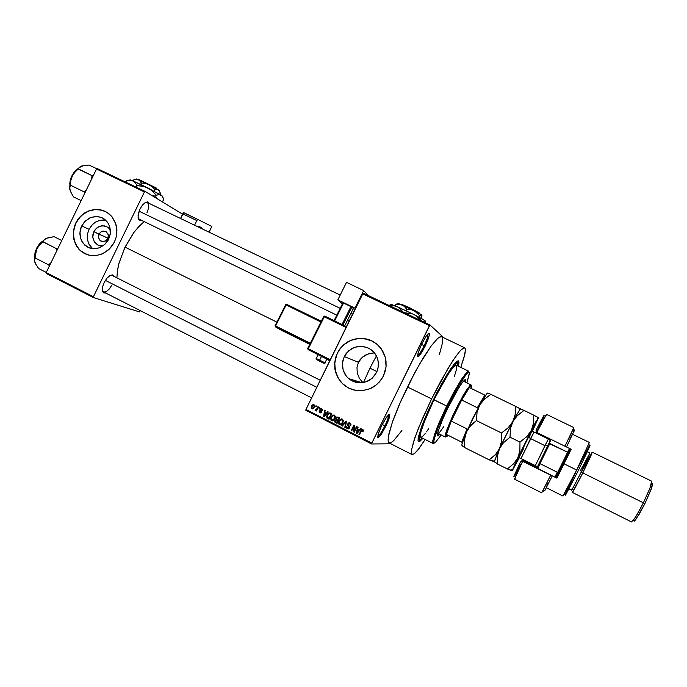 <?xml version="1.0" encoding="UTF-8"?>
<svg xmlns="http://www.w3.org/2000/svg" width="687" height="687" viewBox="0 0 687 687"><rect width="100%" height="100%" fill="white"/><g stroke="black" fill="none" stroke-linecap="round" stroke-linejoin="round"><path stroke-width="1.03" d="M417.507 355.608L420.513 352.414L424.24 345.767L420.246 352.809L417.507 355.608M425.116 346.214L420.59 354.106L418.812 356.261L417.653 356.63L418.314 352.225L421.818 343.818L418.134 352.774L417.498 356.089L418.237 356.682L422.909 350.404L428.259 338.88L429.384 334.818L429.074 333.264L426.249 336.046L421.818 343.818L426.077 336.304L428.284 333.624L429.22 333.341L429.229 335.642L427.718 340.331L425.116 346.214L424.24 345.767L427.383 338.313L428.104 333.788L427.52 337.901L424.24 345.767L425.116 346.214M377.618 436.528L380.349 433.815L384.96 425.82L380.615 433.428L377.618 436.528M385.854 426.223L380.924 434.785L377.97 437.688L378.013 434.613L381.577 425.82L378.4 433.342L377.798 437.619L379.353 436.769L381.783 433.514L387.477 422.711L389.821 414.896L388.911 414.536L386.609 417.112L381.577 425.82L386.171 417.739L389.366 414.347L389.761 415.936L388.636 419.817L385.854 426.223L384.96 425.82L387.854 418.984L388.507 414.854L387.983 418.598L384.96 425.82L385.854 426.223M99.022 234.173L98.524 237.659L100.165 240.579L103.248 241.661L106.416 240.433L107.885 238.544L105.102 241.249L102.99 241.661L100.92 241.103L99.229 239.497L98.439 236.594L99.022 234.173L100.92 231.957L103.565 231.055L106.193 231.742L108.374 234.997L107.885 238.544L108.469 236.225L108.057 233.941L105.798 231.519L102.526 231.21L100.482 232.292L99.022 234.173L108.014 238.252L93.87 231.665L96.635 228.093L100.259 226.117L104.372 225.851L107.988 227.363L110.358 229.913L110.435 231.957L109.662 236.689L107.833 240.751L104.639 244.615L99.048 247.955L94.377 248.78L89.782 248.084L85.042 245.388L81.633 241.008L80.336 237.436L79.898 233.589L80.92 227.775L84.492 221.789L89.473 218.011L95.527 216.431L101.135 217.324L104.63 219.273L107.584 222.339L109.491 226.006L110.358 229.922L108.503 227.766L106.09 226.332L101.925 225.783L99.143 226.53L95.553 229.149L93.87 231.665L99.022 234.173M103.17 245.8L100.25 245.809L97.52 244.881L94.342 241.944L92.822 237.728L92.908 234.645L93.87 231.665L92.762 237.049L94.282 241.85L98.147 245.19L103.17 245.8M105.609 220.098L100.036 220.278L96.025 221.815L92.496 224.443L89.027 229.278L87.55 233.735L87.541 239.892L89.001 244.16L92.676 248.703M84.853 253.683L79.932 250.197L75.991 244.933L73.81 238.733L73.457 232.017L75.785 223.026L78.679 218.414L84.621 212.987L89.344 210.651L94.385 209.501L101.934 210.136L106.562 212.094L111.861 216.585L115.442 222.734L116.919 229.913L116.129 237.367L114.377 242.107L116.017 237.779L116.859 233.091L116.738 227.895L115.88 223.996L111.801 216.508L108.606 213.459L104.716 211.141L100.56 209.801L96.025 209.398L87.902 211.218L80.577 216.268L77.494 220.046L75.244 224.22L73.415 230.987L73.5 237.728L75.364 243.902L78.945 249.269L83.908 253.202L89.696 255.341L96.094 255.59L102.26 253.907L109.413 249.037L114.377 242.107L111.929 246.135L108.804 249.613L103.127 253.503L96.73 255.504L92.35 255.684L88.082 254.946L81.023 251.236L77.348 247.294L73.921 239.806L73.38 231.33L74.668 225.705L77.365 220.527L80.946 216.104L85.102 212.833L89.945 210.557L95.089 209.518L100.396 209.81L105.652 211.596L98.67 209.561L93.75 209.664L88.906 210.935L84.389 213.296L80.422 216.637L75.931 223.095L74.076 228.247L73.372 233.64L74.548 241.532L76.755 246.255L79.975 250.231L86.313 254.345M376.493 372.509L372.234 378.151L366.214 381.766L359.335 382.814L352.62 381.156L348.721 378.657L346.334 376.201L343.139 370.121L342.409 363.251L344.256 356.562L348.549 350.885L354.638 347.261L361.602 346.257L368.618 348.137L372.174 350.525L375.205 353.917L377.215 357.747L378.262 361.972L378.262 366.592L377.215 370.851L375.205 374.741L372.156 378.219L368.361 380.83L364.058 382.393L359.782 382.831L355.531 382.23L351.134 380.375L347.742 377.764L345.063 374.406L343.251 370.499L342.375 365.75L342.701 361.164L344.144 356.793L346.351 353.23L352.362 348.249L357.91 346.437L361.791 346.274L367.442 347.596L371.074 349.657L374.14 352.517L376.459 356.029L377.902 360.014L378.408 364.239L377.927 368.481L376.493 372.509M362.607 382.358L359.378 378.339L357.249 372.955L356.965 367.408L358.477 362.272L356.974 367.39L357.249 372.964L359.395 378.365L362.882 382.616M371.873 340.924L366.42 339L358.477 338.476L350.739 340.434L343.921 344.676L340.22 348.584L337.369 353.161L335.668 357.583L334.646 364.599L336.201 373.874L339.464 380.1L342.521 383.647L338.116 378.108L334.938 369.288L334.706 362.212L337.3 353.127L334.698 362.238L335.35 371.298L338.064 378.022L342.65 383.827L348.687 388.061L355.703 390.371L362.925 390.577L370.13 388.662L376.674 384.634L381.5 379.31L383.458 375.952L379.559 381.8L374.295 386.412L371.263 388.146L368.034 389.452L361.233 390.714L354.389 390.104L351.1 389.108L347.974 387.683L342.444 383.629M139.341 219.308L138.104 217.745L138.989 219.831L138.242 218.389L138.061 215.46L139.993 208.994L138.362 213.563L138.078 217.556L139.289 220.106L141.513 220.364L138.989 219.831M102.363 290.403L103.857 292.095L106.382 291.58L109.267 289.021L111.775 285.105L109.542 288.686L106.305 291.623L104.012 292.13L102.363 290.403M105.704 293.066L103.454 292.748L102.389 290.567L102.621 286.865L104.175 282.529L102.646 286.762L102.389 290.584L103.522 292.808L105.704 293.066M418.143 438.392L418.632 438.169M422.849 438.366L418.898 441.689L418.04 440.53L418.392 437.009L422.703 423.664L428.628 409.684L437.559 391.35L446.859 374.776L454.21 364.05L456.7 361.482L458.375 360.864L458.976 362.564L458.427 366.257L458.95 362.075L458.006 360.821L454.416 363.809L450.724 368.764L441.209 384.548L428.954 408.945L421.827 425.966L418.374 437.095L418.022 440.324L418.649 441.655L420.143 441.131L422.849 438.366M464.635 347.785L465.374 349.168L464.979 353.599L460.788 367.39L464.343 356.347L465.417 349.7L465.082 348.197L464.163 347.716L460.616 350.284L455.464 356.836L448.328 367.931L431.814 398.512L422.093 419.525L414.982 437.507L411.444 450.191L411.358 453.54L412.355 454.657L414.587 453.506L417.404 450.56L425.184 439.543L418.95 448.611L414.295 453.746L412.02 454.579L411.358 450.844L413.591 441.698L418.598 427.924L431.625 398.915L440.891 380.984L452.51 361.233L459.345 351.718L462.591 348.464L464.635 347.785L441.535 336.733L439.225 337.274L437.619 338.511L431.178 345.99L419.809 363.689L410.465 380.873L400.487 401.826L392.26 422.539L388.43 436.477L388.172 440.865L388.945 442.772L390.912 442.763L393.685 440.693L401.886 430.474M144.115 221.626L139.727 225.637L133.956 232.421L124.785 247.663L118.988 263.181L117.443 270.532L116.893 277.866L117.537 269.922L118.954 263.327L125.051 247.114L276.861 322.151L125.051 247.114L133.836 232.575L138.894 226.504L144.115 221.626M335.316 416.597L334.131 414.922L332.13 415.446L330.627 418.254L331.383 420.547L333.633 420.375L335.265 417.619L334.698 415.257L332.405 415.24L330.687 417.979L331.057 420.255L332.456 420.848L333.813 420.221L335.316 416.597M343.32 420.684L342.1 418.993L340.125 419.525L338.648 422.17L339.043 424.334L340.168 424.935L341.499 424.566L343.251 421.784L342.641 419.285L341.43 418.915L340.142 419.517L338.588 422.565L338.811 423.973L339.85 424.867L342.229 423.87L343.32 420.684M350.018 423.012L348.618 422.917L347.622 424.016L347.622 425.227L349.116 427.245L347.777 428.138L346.66 426.318L346.523 427.855L347.493 428.8L348.773 428.714L349.64 427.4L348.137 424.832L348.352 423.827L349.975 423.853L350.198 425.528L350.722 425.708L350.997 424.755L350.628 423.493L349.46 422.823L347.605 424.068L347.613 425.201L349.073 427.434L347.631 428.07L346.66 426.318L346.471 427.683L347.33 428.722L348.567 428.817L349.649 426.936L348.12 424.283L348.713 423.561L349.692 423.656L350.722 425.708L350.937 424.119L350.018 423.012M383.458 375.952L385.278 371.109L386.12 366.188L386.008 361.027L384.9 356.012L382.848 351.323L379.928 347.15L376.399 343.766L371.976 340.967L367.081 339.138L362.453 338.39L357.583 338.528L352.646 339.644L348.008 341.714L343.706 344.762L340.426 348.189L337.377 352.963L340.151 348.549L343.852 344.642L348.257 341.576L353.178 339.481L358.408 338.442L363.732 338.511L371.787 340.881L377.008 344.264L381.259 348.841L385.295 357.343L386.06 366.789L383.458 375.952M363.371 430.32L362.642 429.461L361.534 429.693L358.932 434.57L359.421 434.819L361.809 430.225L362.659 430.337L362.487 431.625L363.054 431.728L363.217 429.882L361.534 429.693L358.932 434.57L359.421 434.819L361.714 430.311L362.607 430.277L362.487 431.625L363.011 431.805L363.371 430.32M345.372 422.625L346.008 421.861L344.771 427.323L345.278 427.58L346.531 421.329L346.05 421.079L341.817 425.811L342.332 426.069L346.008 421.861L344.771 427.323L345.278 427.58L346.531 421.329L346.05 421.079L341.817 425.811L342.332 426.069L345.372 422.625M338.227 417.086L336.304 417.395L335.952 419.637L334.698 421.002L335.024 422.247L337.034 423.364L339.73 417.859L336.724 417.043L335.78 418.392L335.952 419.637L334.689 421.062L335.11 422.325L337.034 423.364L339.73 417.859L338.227 417.086M330.318 413.059L328.317 413.273L326.66 416.167L326.892 417.988L329.047 419.276L331.744 413.78L328.893 412.913L326.668 416.142L326.9 417.997L329.047 419.276L331.744 413.78L330.318 413.059M321.739 408.593L320.735 408.499L319.962 409.237L319.807 410.285L320.915 411.822L319.987 412.148L319.18 411.015L319.756 412.741L320.786 412.784L321.507 411.814L320.631 409.203L321.619 409.263L321.774 410.302L322.289 410.474L322.435 409.856L321.456 408.473L319.944 409.28L319.824 410.328L320.898 411.899L319.979 412.14L319.18 411.015L319.077 411.968L320.683 412.827L321.525 411.496L320.408 409.607L321.43 409.143L322.289 410.474L321.739 408.593M316.905 408.791L315.007 410.045L315.488 410.534L316.278 410.079L316.449 410.955L318.399 406.979L317.918 406.73L316.303 409.684L315.007 410.045L315.505 410.534L316.278 410.079L316.449 410.955L318.399 406.979L317.918 406.73L316.905 408.791L317.471 408.877L316.905 408.791M313.074 405.201L314.002 404.643L313.074 404.549L311.941 405.493L311.288 407.82L312.284 408.877L313.71 408.336L314.723 406.129L313.796 404.557L312.087 405.287L311.254 407.597L312.387 408.894L313.873 408.138L314.698 405.622L314.002 404.643L313.203 405.064M370.654 353.273L373.78 352.963L367.648 354.114L370.654 353.273M364.823 355.462L367.648 354.114L362.289 357.3L364.823 355.462M360.143 359.593L362.289 357.3L358.477 362.272L360.143 359.593M114.282 276.552L112.591 274.912L109.868 275.59L106.863 278.304L104.175 282.529L106.914 278.252L110.049 275.487L112.668 274.929L114.282 276.552M149.465 203.532L147.731 201.909L145.292 202.502L142.398 205.147L139.993 208.994L142.51 205.009L145.361 202.467L147.808 201.926L149.465 203.532M147.284 202.485L145.309 202.502L147.653 202.717L148.658 204.769L148.564 208.075L146.941 212.918M112.127 275.47L110.143 275.435L112.084 275.444M439.431 354.398L442.265 343.655L442.376 337.781M441.612 336.776L439.92 336.896L437.765 338.373L431.479 345.578L423.699 357.188L414.982 372.294L399.173 404.849L392.818 420.942L389.048 433.385L388.146 439.019L388.181 440.942L389.211 442.943L411.96 454.545M455.696 362.934L455.593 362.504M369.546 339.928L364.136 338.588L359.086 338.425L353.925 339.309L349.039 341.224L344.616 344.093L340.726 347.94L337.961 352.019L335.874 356.897L334.809 361.903L334.809 367.914L335.926 373.075L338.047 377.884L341.207 382.29L344.926 385.708L348.756 388.078L353.779 389.958M374.501 352.963L373.78 352.963M108.64 239.265L104.69 244.572L99.581 247.758L93.861 248.78L87.945 247.329L83.213 243.473L80.551 238.286L79.975 232.069L81.59 226.152L84.887 221.377L90.916 217.384L97.829 216.517L102.732 218.054L107.661 222.459L109.834 227.096L110.246 234.112L108.64 239.265M103.711 219.909L99.306 220.458L95.347 222.21L91.637 225.353L88.924 229.475L87.507 233.975L87.335 238.415L88.322 242.657L90.667 246.702M361.723 430.311L362.659 429.469M362.624 429.487L361.757 430.26M358.331 431.925L359.576 430.551L356.922 432.819L357.549 429.822L359.576 430.551L358.915 430.517L356.922 432.819L357.549 429.822L359.576 430.551L357.549 429.822L358.915 430.517L357.669 431.891L358.331 431.925M349.726 423.544L350.997 424.437L349.52 423.578M348.318 428.886L347.15 427.64L348.318 428.886M348.438 428.164L349.382 428.078M348.532 423.656L349.683 422.874L348.532 423.656M349.314 428.13L348.902 428.259M340.58 424.927L339.378 423.63L340.537 424.91M340.46 419.997L342.1 419.001L340.46 419.997M341.946 419.705L342.77 421.346L341.422 423.896L339.593 423.896L339.301 421.887L340.726 419.817L342.547 420.221L342.358 422.642L340.597 424.248L339.275 423.432L339.421 421.535L341.053 419.671L343.268 420.315L342.366 419.697M340.735 424.223L342.212 423.896L340.992 424.291M336.252 422.651L335.428 421.655L336.252 422.651L335.522 422.591L336.252 422.651M335.866 420.186L336.493 419.319L335.866 420.186M336.913 417.636L337.892 416.94L336.913 417.636M338.09 417.619L338.931 418.254L337.987 420.186L336.329 419.027L337.36 417.541L336.329 418.469L336.484 419.319L337.987 420.186L338.931 418.254L339.507 418.314L337.901 417.722L339.533 418.271L338.622 417.808M336.948 420.221L337.669 420.822L336.862 422.471L335.29 421.397L336.218 420.152L335.265 421.071L336.862 422.471L337.669 420.822L338.253 420.882L336.759 420.358L338.27 420.83L337.085 420.255M332.568 420.83L331.426 419.602L332.568 420.83M332.577 415.833L334.14 414.931L332.577 415.833M334.767 415.755L334.037 415.661L334.749 416.734L334.466 418.306L332.8 420.118L331.684 419.886L331.177 418.967L332.053 416.348L333.822 415.575L334.767 417.275L333.401 419.826L331.718 419.912L331.16 418.538L332.087 416.296L333.135 415.566L334.767 415.755M332.731 420.135L334.114 419.912L333.015 420.212M328.283 418.572L327.897 418.314M329.82 412.956L328.755 413.668L330 412.921M328.025 417.945L327.167 416.588L328.309 414.063L329.356 413.505L331.538 414.192L330.069 413.729L330.945 414.175L328.884 418.383L329.459 418.443L327.21 417.112L328.352 414.012L329.382 413.505L331.512 414.244L330.945 414.175L328.884 418.383L328.025 417.945M324.771 415.068L324.032 415.996L324.65 413.016L326.66 413.746L324.65 413.016L325.999 413.703L324.032 415.996L324.65 413.016L326.626 413.78L324.771 415.068L325.423 415.146L324.771 415.068M319.18 412.217L320.589 412.853L319.859 412.063M320.786 412.252L321.25 412.363M320.863 411.565L321.525 411.659M320.932 409.048L321.679 408.567L320.932 409.048M315.926 410.379L315.007 410.045L316.063 409.838L315.926 410.379M312.8 408.877L312.156 408.13L312.8 408.877M314.509 405.321L313.71 405.201L314.036 406.695L312.705 408.267L311.821 407.408L312.628 405.51L313.744 405.218L314.131 406.361L313.195 408.044L312.121 408.104L311.846 407.048L312.551 405.588L314.509 405.321M313.074 408.31L313.581 408.361M425.27 433.523L422.531 436.571L420.805 437.336L420.255 435.627L420.933 431.719L425.313 419.061L433.591 400.126L448.242 374.08L453.532 366.952L456.331 365.244M464.841 381.903L465.03 379.567L464.841 381.903M448.439 406.704L454.863 394.39L461.776 383.123L465.065 379.55L465.769 379.997L465.563 382.247L465.546 379.55L463.184 381.276L458.813 387.614L446.765 410.165L441.389 422.256L437.945 431.883L437.567 435.816L439.886 434.304L438.254 435.824L437.456 435.601L438.186 431.05L442.729 419.079L448.439 406.704M468.62 371.178L456.288 365.218L454.957 365.647L451.539 369.366L446.705 376.502L434.33 399.07L434.012 399.731L447.581 406.421L458.092 386.661L466.25 374.303L468.379 372.337L469.367 372.878L466.894 382.899L469.401 373.634L469.023 372.268L467.813 372.706L463.193 378.425L456.314 389.752L447.83 405.905L440.487 421.758L435.558 434.304L433.686 441.715L433.978 443.072L435.146 442.789L441.209 434.965L435.257 442.703L433.892 442.969L433.952 439.886L438.555 426.361L447.581 406.421L446.739 406.026L438.821 423.278L434.493 434.459L432.587 442.48L433.008 443.493L434.09 443.132L432.681 443.089L432.698 441.002L436.52 428.937L444.764 410.105L452.956 393.934L460.694 380.529L466.37 372.62L468.079 371.22L468.774 371.289L469.041 372.285L468.646 371.195L467.538 371.538L462.153 378.262L453.978 392.045L446.739 406.026L433.944 399.86L423.613 423.458L421.028 431.359L420.264 436.108L420.77 437.318L432.999 443.493M369.958 368.12L363.535 382.504L369.958 368.12L376.923 371.564L369.958 368.12L376.407 355.935L369.958 368.12M422.222 438.048L420.367 439.448L419.302 439.027L420.058 432.784L424.42 420.315L431.634 403.956L446.679 375.815L454.794 364.488L457.336 363.045L457.791 365.948L457.319 363.037L455.85 363.543L453.798 365.57L447.168 375.008L439.319 388.696L430.904 405.485L424.077 421.174L419.946 433.196L419.31 439.062L420.238 439.491L422.222 438.048M463.751 381.371L462.918 381.603L463.699 381.345M443.716 426.747L439.337 432.716L438.237 433.42L437.765 432.595L438.177 433.42M428.679 428.679L426.498 431.874M456.692 365.733L456.434 369.572L454.287 376.768M437.43 435.515L439.173 433.944L437.43 435.515M70.409 191.364L73.5 196.886L81.169 200.621L73.5 196.886L70.246 191.029L69.688 187.208L70.898 180.071L72.264 176.147L74.617 172.514L78.163 169.011L91.989 175.649L93.346 175.58L91.989 175.649L91.74 178.895L91.989 175.649L78.258 168.813L79.658 167.139L81.762 166.022L89.001 165.009L96.884 168.779L89.001 165.009L82.869 165.73M71.079 192.497L69.679 188.676L70.297 185.181L84.097 191.879L86.493 189.672L84.097 191.879L84.862 193.03L84.097 191.879L70.297 185.181L70.933 179.917L72.264 176.147L70.048 182.467L69.679 188.719M80.413 166.632L75.922 170.47L72.264 176.147L69.911 183.171L69.791 189.397M75.544 170.934L71.809 176.396L69.988 182.768L71.791 176.422L75.544 170.934M69.842 183.541L71.637 176.327L76.034 170.333L71.628 176.353L69.842 183.541M80.516 166.572L76.059 170.316L72.264 176.147L74.514 172.643L79.228 167.516L83.582 165.653M445.803 436.906L445.288 437.018L445.039 436.133L446.438 430.723L452.716 415.712L458.478 404.008L466.602 389.795L470.973 384.883L471.591 386.446L471.316 388.516L471.359 385.965L469.367 387.571L471.394 385.982L471.05 384.926L471.239 385.536L470.938 384.866L470.191 385.184L463.124 395.514L453.068 414.957L446.009 432.003L445.15 436.889L446.825 436.58L448.139 435.326L446.344 436.64L446.344 434.424L446.241 436.528M461.638 400.04L451.29 421.088L460.874 401.448L469.367 387.571L461.638 400.04L477.336 407.752L484.885 395.128L477.336 407.752L461.638 400.04L451.29 421.088L446.344 434.424L451.29 421.088L461.638 400.04M461.767 442.153L466.954 428.877L461.767 442.153L446.344 434.424L461.767 442.153M35.389 263.387L34.539 260.974L35.655 264.023L38.652 268.531L46.244 272.413L38.652 268.531L35.733 264.169L34.505 260.794L36.505 249.759L39.056 245.482L42.792 241.755L56.48 248.651L57.871 248.514L56.48 248.651L56.222 251.914L56.48 248.651L42.826 241.678L44.372 239.626L46.458 238.286L54.136 236.706L61.753 240.527L54.136 236.706L47.832 237.788M34.53 260.966L34.943 257.908L48.597 264.856L50.984 262.674L48.597 264.856L49.395 265.938L48.597 264.856L34.943 257.908L35.441 253.271L36.918 248.849L34.814 254.8L34.41 260.081L34.925 254.31L37.381 247.955L43.925 240.072L46.57 238.243M46.209 238.406L41.151 242.451L36.918 248.849L41.151 242.451L46.192 238.415M41.057 242.571L37.046 247.895L34.96 254.199L37.081 247.835L41.057 242.571M34.779 254.946L36.806 247.973L41.572 241.996L36.935 247.732L34.779 254.946M34.882 262.271L35.672 263.825M515.387 477.963L514.563 479.14L515.559 476.46L522.609 461.312L520.411 462.007L514.537 474.794L513.799 476.769L514.58 475.808M524.628 460.281L524.258 461.011L524.628 460.281M522.884 460.041L523.142 459.543M549.231 439.345L549.531 438.667L549.231 439.345M589.334 442.445L576.659 470.028L589.343 442.445L572.615 434.313M589.721 445.15L587.711 450.809L578.205 470.758L588.355 449.358L590.099 445.064L589.429 445.605M581.752 471.643L592.194 452.158L582.799 472.931L590.726 456.125L592.108 452.681L591.447 453.111M580.275 470.947L589.927 452.973L581.193 472.106L589.583 454.064L589.91 452.896L587.333 451.634M651.62 481.175L651.594 483.227L649.842 488.466L643.401 502.875L650.048 487.925L651.637 481.183L592.194 452.158M652.461 483.459L651.267 489.075L644.878 503.571L651.654 487.976L652.65 484.137L652.461 483.459L651.911 483.657M574.572 429.89L566.509 446.988L571.155 449.264L556.917 478.143L571.155 449.264L566.509 446.988L574.1 430.732M537.689 433.772L538.041 433.042L537.689 433.772M573.971 431.402L573.138 429.229L564.954 446.224L573.86 427.563L546.509 414.313L536.822 432.441L544.851 416.983L546.311 414.51L546.113 415.583M514.065 476.632L520.411 462.007L523.683 460.719L521.459 461.441L522.713 459.328L521.502 461.406L520.411 462.007L523.683 460.719L522.609 461.312L556.917 478.143L535.31 467.169L535.714 466.713L535.989 467.503L535.714 466.713L523.683 460.719L524.121 460.032L523.683 460.719L535.714 466.713L536.075 466.052L535.31 467.169L556.917 478.143L522.609 461.312L514.572 479.14L541.717 492.811L550.639 475.284L542.541 491.334L544.774 490.673L552.211 476.005L544.774 490.673M546.577 486.37L548.149 483.081M570.064 438.589L571.97 434.819M536.435 431.281L535.766 432.827L536.435 431.281M514.726 475.559L520.746 464.232M536.985 431.402L543.889 416.339M544.233 415.077L536.075 430.191L536.822 432.441L566.509 446.988L536.822 432.441L536.075 430.191L542.919 417.155L544.13 415.18L543.915 416.262M546.311 487.71L562.936 496.048L576.659 470.028L563.864 494.76L566.097 494.108L578.205 470.758L565.264 495.31M565.221 495.035L566.097 494.108M565.65 493.807L575.938 471.686M577.123 469.273L589.343 445.743M570.579 448.98L556.444 477.697L570.579 448.98M537.191 433.523L537.466 432.758L537.191 433.523M568.999 488.869L571.558 490.149L571.902 489.788L581.193 472.106L573.516 487.031L571.618 490.132L571.876 489.015M572.7 491.162L572.692 492.09L574.495 489.067L582.799 472.931L572.365 492.407L631.542 521.991L635.75 516.907L643.401 502.875L637.57 513.867L633.088 520.789L635.312 520.153L636.282 518.848L644.878 503.571L638.704 515.061L634.29 521.167M633.689 520.617L634.067 521.278L635.312 520.153M536.203 433.042L536.684 432.029M549.84 443.484L537.629 468.319L549.84 443.484L567.66 452.244L569.489 448.448L555.345 477.147L567.66 452.244L568.243 452.991L570.253 448.817L556.101 477.525L568.243 452.991L567.66 452.244L548.887 443.484L536.865 467.941L548.887 443.484L549.84 443.484M550.948 439.362L548.887 443.484L550.948 439.362M523.4 448.997L518.204 458.873L518.41 457.636L528.715 436.331L529.007 437.43L530.501 438.581L521.038 458.495L535.31 465.606L544.989 445.708L547.685 445.906L544.989 445.708L548.312 439.173L550.158 439.895L549.342 442.574M538.814 458.753L548.406 439.019L534.082 432.003L521.038 458.495L519.166 457.619L522.24 449.684L530.733 432.956L532.219 431.093L534.082 432.003L530.501 438.581L528.904 437.293L528.698 436.357L532.648 429.573M519.93 408.628L515.568 406.326L515.087 415.042L512.691 421.861L508.217 427.718L501.476 432.956L501.501 441.346L499.647 448.371L495.774 454.305L489.221 459.869L494.434 461.647L496.984 454.313L505.976 435.094L515.911 415.858L520.385 408.92L515.568 406.326L515.138 414.768L512.691 421.861L508.217 427.718L501.476 432.956L501.467 441.629L499.415 448.877L495.207 454.923L489.221 459.869L494.4 461.424M461.999 445.588L464.687 447.546L464.541 439.345L466.361 432.106L461.896 444.283L462.05 445.657L464.687 447.546L464.541 439.337L466.464 431.857L470.535 425.725L476.46 420.59L477.027 412.355L479.672 405.047L484.412 399.138L490.87 394.312L487.813 393.016L487.083 393.445L479.535 405.296L483.992 399.542L490.87 394.312L487.77 393.016M473.343 423.012L476.46 420.59L477.027 412.355L479.535 405.296L466.361 432.106L469.281 427.22L473.343 423.012M487.976 393.488L487.572 393.084L486.576 393.977L483.193 398.949L472.871 418.108L463.648 438.71L461.922 444.128L461.913 445.322L462.557 445.193M494.408 461.801L497.603 464.077L497.603 455.567L499.526 448.628L494.322 461.432L497.603 464.077L497.637 455.292L499.466 448.757L503.502 442.694L510.029 437.172L510.484 428.508L512.82 421.612L499.526 448.628L503.502 442.694L510.029 437.172L510.535 428.233L513.223 420.873L517.603 415.343L524.001 410.431L520.085 409.074L512.82 421.612L517.191 415.747L524.001 410.431L520.385 408.885M512.287 470.604L519.303 457.817L512.262 470.621L517.843 457.748L512.287 470.604M532.477 431.075L538.127 418.529L535.963 421.535L517.843 457.748L535.602 422.196L538.29 418.048L532.477 431.075M522.017 451.72L519.655 456.245M519.123 457.241L518.779 457.877M518.135 458.985L528.114 437.499L532.932 428.705L529.042 437.473M532.107 430.852L531.91 431.299M538.359 417.662L533.79 415.188L533.404 423.982L531.137 430.749L527.049 436.374L519.939 442.076L519.861 450.758L517.904 457.628L513.807 463.622L507.324 468.955L512.262 470.612M537.973 417.404L533.79 415.188L533.498 423.424L531.326 430.371L526.852 436.58L519.939 442.076L519.861 450.758L517.843 457.748L513.807 463.622L507.324 468.955L511.781 470.569M517.68 460.264L519.286 457.808M555.731 477.345L558.162 472.27M568.93 450.474L569.866 448.628M550.227 441.303L551.129 439.448M537.045 468.027L537.964 466.198M554.967 476.958L557.234 472.244L540.119 463.742L537.792 468.405M202.244 228.857L201.566 227.689L202.244 228.857M198.783 226.341L197.658 226.658L198.715 226.306L201.566 227.689L198.783 226.341M196.774 220.518L197.908 219.454L211.811 226.452L209.123 232.163L211.811 226.452L197.908 219.462L183.807 212.73L180.561 218.449L182.742 213.803L196.774 220.518L197.908 219.454L183.824 212.738L182.742 213.803L196.774 220.518L194.584 225.181L196.774 220.518M316.295 358.502L319.61 360.143L319.395 360.984L324.075 363.346L316.518 359.567L321.173 361.912L316.518 359.567L319.412 360.993L319.61 360.143L316.14 358.434M327.038 359.164L318.038 354.655L316.303 358.691L316.673 359.636M326.866 359.086L318.038 354.655M326.385 358.854L326.806 359.052M325.183 362.951L319.61 360.143L325.209 362.959M309.751 344.376L283.13 331.177M275.41 326.849L275.35 325.87L275.41 326.849L275.573 325.982L275.41 326.849L309.949 343.972L275.41 326.849L283.181 331.211L275.41 326.849M286.11 304.976L285.56 304.736L286.685 304.358L286.11 304.976L320.949 322.005L286.11 304.976L275.573 325.982L286.11 304.976M286.668 304.358L285.594 304.745M286.677 304.358L321.31 321.284L286.685 304.358L285.809 304.487M308.059 349.597L307.948 348.584L308.059 349.597L329.923 360.469L308.059 349.597M324.255 316.089L346.471 326.694L324.805 316.14L324.247 316.776L324.788 316.132L323.689 316.527M400.985 304.092L408.877 307.372L419.25 312.886L408.276 307.089L400.976 304.204M419.465 313.521L419.01 312.765L419.465 313.521M397.91 303.671L395.806 304.521L401.749 304.822L404.291 306.342L406.713 309.262L411.273 309.665L414.742 310.996L419.92 315.994L421.784 314.99L421.569 318.605L421.878 315.067L414.261 310.739L417.189 312.8L419.92 315.994L421.217 315.024L421.981 315.23L420.813 314.311L402.161 304.994L404.549 306.574L406.713 309.262L410.998 309.605L414.261 310.739L398.709 303.611L402.161 304.994L396.888 304.375L395.806 304.521L395.205 305.767L395.806 304.521L397.541 303.542M414.407 314.801L424.729 320.511L425.459 322.83L425.193 320.889L421.955 318.82L414.407 314.801L418.108 317.317L421.457 320.915L415.257 315.264L397.249 306.634L414.407 314.801M391.35 304.745L398.632 307.355L403.441 312.327L398.494 307.269L391.418 304.393L388.979 305.432L390.8 304.564M389.692 305.775L393.737 305.724L397.249 306.634L393.737 305.724L389.692 305.775M404.222 312.705L411.848 313.744L404.222 312.705M423.046 321.679L425.141 320.838L423.046 321.679M419.456 313.074L419.637 313.615L419.456 313.074M139.959 180.209L139.169 180.003M139.367 179.719L155.992 187.817L139.513 179.882M156.207 188.539L155.992 187.817L156.207 188.539M136.335 178.972L139.401 180.286L141.324 183.034L145.498 183.472L148.95 184.691L137.829 179.47L133.862 179.762L133.158 180.887L133.767 179.788L137.829 179.47L139.916 180.775L141.324 183.034L145.361 183.446L148.821 184.623L151.956 186.744L154.815 189.878L157.186 189.457L158.8 190.119L160.243 192.918L159.865 194.318L160.346 193.339L158.963 190.196L148.95 184.691L151.956 186.744L154.815 189.878L157.186 189.457L159.006 190.325M129.972 179.762L148.263 188.109L162.579 196.276M162.39 196.25L161.239 195.142L162.845 196.98L163.875 200.003L163.497 200.776L161.462 201.343L163.497 200.776L163.875 200.003L161.952 195.606M162.012 195.786L159.547 194.61L156.112 195.22L155.726 196.018L156.43 198.285L155.726 196.018L156.112 195.22L155.356 194.258L151.75 190.522L147.791 187.877L151.904 190.651L156.112 195.22L158.903 194.593L161.239 195.142L144.631 186.606L136.971 185.542L136.576 186.34L137.881 187.955L136.576 186.34L136.971 185.542L135.631 183.146L132.771 180.724L135.056 182.416L136.971 185.542L142.501 186.074L147.791 187.877L132.462 180.604L126.975 180.733L126.21 180.956L126.09 182.321L126.21 180.956L127.602 180.569L132.771 180.724L129.963 179.874M125.824 181.746L125.97 182.27L125.824 181.746M136.576 186.34L135.253 186.701L136.576 186.34M155.726 196.018L152.377 195.821L155.726 196.018M159.418 190.694L145.893 183.154L137.993 179.505L136.215 179.316M159.29 190.685L158.963 190.196M156.55 188.178L156.765 188.856L156.018 187.929L156.55 188.178M417.748 355.565L418.168 356.716M377.859 436.477L378.262 437.645M348.721 378.657L362.092 382.728M102.956 291.511L103.179 292.49M418.967 439.113L419.757 441.38M146.7 202.201L340.194 295.058M111.543 275.178L320.254 380.22M456.537 362.659L458.933 361.869M111.354 275.255L112.29 274.869M146.511 202.287L147.422 201.875M362.642 430.32L363.286 430.354M350.112 424.016L350.799 424.077M346.703 428.19L347.399 428.241M348.953 426.713L349.614 426.764M338.931 424.18L339.653 424.24M342.487 420.126L343.191 420.204M334.87 422.05L335.6 422.119M335.9 419.559L336.63 419.628M330.902 420.032L331.649 420.109M334.5 416.073L335.239 416.159M326.814 417.868L327.57 417.945M321.765 409.443L322.426 409.538M319.867 410.397L320.649 410.508M315.075 410.191L315.874 410.294M311.426 408.207L312.233 408.318M314.036 405.519L314.698 405.622M388.61 415.042L389.769 414.673M428.216 333.968L429.375 333.581M432.587 442.48L433.686 442.145M418.108 438.675L419.637 439.448M455.79 362.298L457.336 363.045M467.538 371.538L467.933 372.62M69.765 184.013L70.349 179.693L71.603 176.293L74.11 172.239L76.351 169.981M138.396 218.852L336.828 315.135M347.467 320.297L349.194 321.138M311.623 397.833L102.612 291.503M463.296 381.148L470.973 384.883M437.628 433.171L445.288 437.018M470.191 385.184L470.595 386.266M445.03 436.262L446.129 435.927M34.694 255.409L35.131 252.249L36.849 247.792L39.545 243.833L41.907 241.652M549.282 439.233L550.15 438.976M588.836 444.068L589.678 446.232M651.594 483.227L652.435 485.374M536.04 466.121L536.684 467.856M536.607 466.379L535.31 465.606M494.485 460.676L492.716 461.217M519.621 409.65L519.054 408.147M537.638 418.589L536.985 416.854M512.528 469.564L510.501 470.174M326.883 359.061L324.796 363.105L323.268 362.951M329.769 360.795L326.763 359.301M418.984 312.697L419.199 313.366M424.411 320.297L424.549 320.726M156.696 188.272L156.919 188.942M107.885 238.544L108.769 238.999L107.885 238.544M81.693 225.946L89.027 229.278L81.693 225.946M344.256 356.562L358.477 362.272L344.256 356.562M382.264 424.454L384.96 425.82L382.264 424.454M421.509 344.445L424.24 345.767L421.509 344.445M407.425 386.953L431.625 398.915L407.425 386.953M363.14 293.117L429.985 324.985L444.103 337.961L429.985 324.985L363.14 293.117L362.599 293.778L429.487 325.681L371.839 443.158L305.955 409.409L363.14 293.117M305.784 410.216L371.607 443.948L390.817 443.759L371.607 443.948L371.839 443.158L429.985 324.985L429.487 325.681L362.599 293.778L305.955 409.409L371.839 443.158L371.607 443.948L305.784 410.216L305.955 409.409L305.784 410.216M315.994 405.751L315.608 406.532L316.089 406.773L316.475 405.991L315.994 405.751L315.608 406.532L316.089 406.773L316.475 405.991L315.994 405.751M319.3 407.434L318.914 408.215L319.395 408.464L319.781 407.683L319.3 407.434L318.914 408.215L319.395 408.464L319.781 407.683L319.3 407.434M327.699 411.719L326.48 413.145L324.805 412.294L325.191 410.44L324.685 410.182L323.534 416.451L324.049 416.717L328.206 411.977L327.699 411.719L326.48 413.145L324.805 412.294L325.191 410.44L324.685 410.182L323.534 416.451L324.049 416.717L328.206 411.977L327.699 411.719M360.632 428.516L359.395 429.959L357.695 429.083L358.082 427.22L357.566 426.953L356.424 433.282L356.939 433.549L361.147 428.782L360.632 428.516L359.395 429.959L357.695 429.083L358.082 427.22L357.566 426.953L356.424 433.282L356.939 433.549L361.147 428.782L360.632 428.516M356.51 426.421L354.346 430.843L354.44 425.365L353.917 425.09L351.212 430.612L351.701 430.869L353.865 426.438L353.771 431.925L354.294 432.192L357 426.67L356.51 426.421L354.346 430.843L354.44 425.365L353.917 425.09L351.212 430.612L351.701 430.869L353.865 426.438L353.771 431.925L354.294 432.192L357 426.67L356.51 426.421M46.209 273.392L93.423 297.54L139.487 311.889L93.423 297.54L93.423 296.724L46.175 272.567L96.532 169.036L144.459 191.922L93.423 296.724L144.459 191.922L145.112 191.407L182.57 214.181L145.112 191.407L97.211 168.538L145.112 191.407L144.459 191.922L96.532 169.036L46.175 272.567L93.423 296.724L93.423 297.54L46.209 273.392L46.175 272.567L46.209 273.392M140.38 310.713L139.487 311.889L140.38 310.713M363.079 431.651L362.487 431.625L363.079 431.651M363.105 430.208L362.453 430.165L363.105 430.208M359.533 434.588L358.932 434.57L359.533 434.588M361.371 430.843L360.769 430.809L361.371 430.843M357.128 433.334L356.424 433.282L357.18 432.836L357.128 433.334M357.721 429.83L357.841 429.16L357.721 429.83M360.057 429.993L359.395 429.959L361.113 428.765L360.057 429.993M356.922 432.819L357.558 432.853L356.922 432.819M354.406 431.96L353.771 431.925L354.406 431.96M354.449 431.883L354.466 430.843L354.449 431.883M354.423 426.481L353.865 426.438L354.423 426.481M351.804 430.646L351.212 430.612L351.804 430.646M353.96 426.447L354.44 425.459L353.96 426.447M354.939 430.869L354.346 430.843L354.939 430.869M350.782 425.571L350.198 425.528L350.782 425.571M350.344 423.699L349.657 423.639L350.344 423.699M348.026 428.765L347.33 428.722L348.026 428.765M349.563 427.692L348.979 427.649L349.563 427.692M349.657 427.048L349.108 427.013L349.657 427.048M348.498 425.579L347.802 425.528L348.498 425.579M348.309 423.888L347.708 423.836L348.309 423.888M345.321 427.357L344.771 427.323L345.321 427.357M346.222 422.874L345.776 422.831L346.222 422.874M342.512 425.863L341.817 425.811L342.512 425.863M346.111 421.878L346.514 421.423L346.111 421.878M340.297 424.806L339.576 424.746L340.297 424.806M339.67 421.019L339.086 420.959L339.67 421.019M341.25 419.31L340.537 419.233L341.25 419.31M342.976 422.608L342.392 422.557L342.976 422.608M335.445 420.573L334.861 420.521L335.445 420.573M336.682 419.714L335.952 419.637L336.682 419.714M336.536 418.014L335.952 417.945L336.536 418.014M332.328 420.727L331.581 420.659L332.328 420.727M331.675 416.94L331.091 416.88L331.675 416.94M333.281 415.24L332.542 415.154L333.281 415.24M334.964 418.529L334.389 418.469L334.964 418.529M329.176 419.027L327.69 418.581L329.176 419.027M327.733 418.168L326.978 418.082L327.733 418.168M327.699 414.965L327.124 414.896L327.699 414.965M324.212 416.528L323.534 416.451L324.212 416.528M324.942 413.05L325.063 412.423L324.942 413.05M327.115 413.222L326.48 413.145L327.115 413.222M324.032 415.996L324.625 416.056L324.032 415.996M322.323 410.371L321.774 410.302L322.323 410.371M322.203 409.254L321.43 409.143L322.203 409.254M320.52 412.827L319.738 412.732L320.52 412.827M321.43 412.054L320.863 411.985L321.43 412.054M321.207 411.17L320.425 411.066L321.207 411.17M320.511 409.358L319.944 409.28L320.511 409.358M319.481 408.293L318.914 408.215L319.481 408.293M316.535 410.783L315.968 410.714L316.535 410.783M316.844 410.148L316.278 410.079L316.844 410.148M317.093 409.65L316.424 409.564L317.093 409.65M316.175 406.61L315.608 406.532L316.175 406.61M312.783 408.868L311.984 408.765L312.783 408.868M312.19 406.137L311.632 406.06L312.19 406.137M314.406 407.219L313.847 407.142L314.406 407.219M139.057 211.184L340.211 308.377L139.057 211.184M350.859 313.521L352.525 314.328L350.859 313.521M316.784 387.296L105.343 280.416L316.784 387.296M446.481 436.683L445.399 437.044L446.481 436.683M484.885 395.128L469.367 387.571L484.885 395.128M466.954 428.877L451.29 421.088L466.954 428.877M576.659 470.028L564.061 463.802L576.659 470.028M581.193 472.106L644.878 503.571L581.193 472.106M530.501 438.581L544.989 445.708L530.501 438.581M515.568 406.326L490.87 394.312L515.568 406.326M501.476 432.956L476.46 420.59L501.476 432.956M489.221 459.869L464.687 447.546L489.221 459.869M510.029 437.172L519.939 442.076L510.029 437.172M507.324 468.955L497.603 464.077L507.324 468.955M524.001 410.431L533.79 415.188L524.001 410.431M201.566 227.689L198.655 226.289L201.566 227.689M319.61 360.143L321.516 356.347L319.61 360.143M323.68 316.544L324.187 316.905L323.68 316.544L307.699 348.472M354.956 308.102L355.385 308.497L354.956 308.102L363.715 290.575L346.531 282.4L337.798 299.85L354.956 308.102L337.798 299.85L341.645 303.173L337.798 299.85L346.531 282.4L363.715 290.575L368.67 295.753L363.715 290.575L354.956 308.102M354.87 309.545L353.238 308.764L354.87 309.545M342.581 303.628L341.645 303.173L342.581 303.628M351.907 307.072L343.002 302.787L334.071 320.657L343.002 302.787L351.005 306.582L342.032 324.53L351.005 306.582L353.41 308.42L351.907 307.072L342.95 324.977L351.907 307.072M353.41 308.42L344.702 325.836L353.41 308.42M334.621 320.923L343.586 303.01L334.621 320.923M330.31 359.696L308.248 348.738L324.247 316.776L346.111 327.424L324.247 316.776L308.248 348.738L330.31 359.696M310.335 343.208L275.573 325.982L310.335 343.208M285.594 304.762L275.066 325.741M318.133 355.007L317.068 354.475M406.713 309.262L406.026 310.67L406.713 309.262M419.92 315.994L419.268 317.342L419.92 315.994M141.324 183.034L140.68 184.356L141.324 183.034M154.815 189.878L154.18 191.184L154.815 189.878"/></g></svg>

